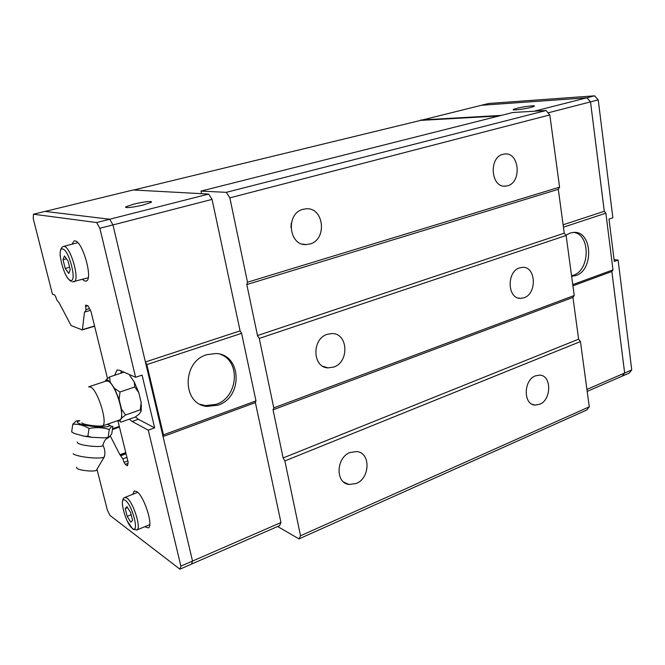 <?xml version="1.0" encoding="UTF-8"?>
<svg xmlns="http://www.w3.org/2000/svg" width="665" height="665" viewBox="0 0 665 665"><rect width="100%" height="100%" fill="white"/><g stroke="black" fill="none" stroke-linecap="round" stroke-linejoin="round"><path stroke-width="1" d="M103.058 444.428L102.851 445.791C99.7 447.62 81.147 445.641 77.813 443.106L77.182 442.026M290.913 227.363L291.303 223.107M303.149 209.292L306.075 208.818C324.063 207.073 327.438 239.774 309.857 244.005L306.299 244.562C288.552 245.984 285.493 213.182 303.149 209.292M502.956 154.305L504.743 153.989C519.39 152.036 521.983 182.376 507.578 185.768L505.408 186.15C490.903 187.937 488.459 157.439 502.956 154.305M350.156 452.483L356.814 451.56C370.812 452.757 370.23 478.243 356.157 483.522L348.992 484.486C335.177 483.056 336.058 457.47 350.156 452.483M535.458 375.85L539.689 375.127C551.75 375.268 551.651 399.881 539.639 404.312L535.084 405.085C523.131 404.819 523.397 380.048 535.458 375.85M327.313 334.296L332.309 333.556C348.269 333.539 349.325 362.267 333.647 367.088L328.086 367.878C312.342 367.629 311.594 338.801 327.313 334.296M519.614 267.862L522.715 267.322C536.065 266.549 537.137 293.797 524.003 297.77L520.554 298.361C507.337 298.992 506.414 271.586 519.614 267.862M220.24 354.27C241.121 361.245 238.045 397.545 216.117 404.353L205.302 405.608L200.323 404.353M206.798 354.678L216.017 353.514C241.728 354.354 243.182 397.379 218.012 405.16L207.172 406.423C182.127 404.761 181.636 361.685 206.798 354.678M133.806 204.13C143.133 201.744 154.197 200.631 150.98 202.434L143.474 204.945C134.022 207.38 122.884 208.478 126.159 206.674L133.806 204.13M72.003 244.213L74.015 240.971L75.037 240.905C82.701 241.229 93.358 279.616 86.242 281.062L84.937 281.104L82.443 279.416M132.759 494.328L134.097 491.161L136.741 491.576C143.956 495.641 153.607 525.583 148.461 527.902L144.787 526.73M104.696 455.309L104.139 457.146C99.684 459.424 77.14 456.988 73.117 453.763M96.924 469.399L96.334 470.396C93.457 471.934 79.434 470.446 76.891 468.335L76.591 467.163M72.776 424.237L71.662 431.951L74.646 433.638L84.613 436.273L87.896 436.232L91.712 437.296L104.147 437.878L108.844 437.404L111.745 433.913L112.85 426.356L111.579 426.448L109.276 429.499C102.851 427.437 96.101 427.088 89.027 428.46C83.815 425.317 78.395 423.913 72.776 424.237L76.3 420.928M74.613 433.622L73.557 433.106M91.712 437.296L84.613 436.273M108.711 437.42L104.147 437.878M104.264 425.334L102.684 425.808C98.578 426.747 84.837 425.002 82.227 423.198L81.753 422.824M119.243 420.064L119.833 419.856C125.901 417.745 115.594 383.813 108.054 381.178L106.051 381.07L89.085 386.689M110.132 382.018L107.813 380.205L105.918 380.006L109.667 376.922L110.132 382.018L114.538 388.476L119.991 392.001L119.135 399.449L114.538 388.476M117.73 420.596L119.725 421.003L120.789 422.184L135.236 417.08L139.06 414.187L141.238 411.086L140.29 409.831L141.146 402.475L141.238 411.086M127.106 373.639L126.458 373.24M573.729 232.384C590.628 234.479 590.163 270.273 573.305 275.268L571.559 275.776M565.932 235.26L570.129 233.041L573.853 232.376C592.407 230.954 594.044 270.131 575.84 275.576L571.634 276.349M530.911 107.406C523.845 109.243 510.928 110.714 513.463 109.409L516.821 108.312C523.804 106.508 536.663 105.028 534.186 106.334L530.911 107.406M587.187 391.402L622.116 376.157L624.643 373.015L611.858 271.495L612.989 269.874L605.873 213.182L604.277 211.287L590.512 101.895L586.887 97.805L481.468 105.261L420.737 120.382L499.166 115.943M622.091 376.174L624.659 373.032L611.875 271.478M604.302 211.312L590.52 101.87L586.896 97.788L481.435 105.27M614.078 259.666L618.109 260.065L614.302 261.445L609.007 219.076L612.864 217.788L598.226 99.891L594.601 95.827L488.733 103.474L481.452 105.245M590.52 101.87L598.226 99.891M586.921 389.424L631.75 369.948L618.109 260.065M622.132 376.182L629.206 373.09L631.75 369.948M534.153 111.23L594.601 95.827M501.294 115.402L420.895 119.991M611.858 271.495L572.914 285.817M572.756 284.637L612.989 269.874M563.122 224.803L604.277 211.287M563.438 227.181L605.873 213.182M548.035 112.842L590.512 101.895M546.048 110.515L226.308 192.343L201.013 191.088L512.798 112.501L546.048 110.515L549.814 114.92L559.581 187.139L558.309 189.317L564.252 233.182L566.115 235.476L259.25 338.418L273.781 407.886L273.049 409.831L283.132 457.961L284.878 460.92L300.53 535.757L298.984 538.891L277.621 526.497M298.984 538.891L586.738 410.022L589.273 406.822L580.454 341.552L578.617 339.192L572.956 297.405L574.227 295.509L566.115 235.476M94.613 326.199L82.277 329.906L71.147 325.609L59.152 302.883L56.808 299.907L55.627 296.59L54.563 294.878L52.452 294.196L33.25 218.685L33.458 214.213L45.02 211.404L109.708 219.234L112.95 224.903L192.534 561.069L191.503 564.12L179.924 569.174L109.966 515.425L107.373 510.163L96.982 469.307M134.796 386.988L134.205 381.86L138.81 392.716L134.796 386.988L119.991 392.001M124.047 372.176L109.667 376.922M129.725 375.501L134.205 381.86M140.29 409.831L125.61 414.977L121.761 417.928L119.725 421.003M121.761 417.928L121.545 409.283L125.61 414.977M105.145 381.369L105.918 380.006M138.81 392.716L141.146 402.475M119.135 399.449L121.545 409.283M89.027 428.46L87.896 436.24M109.276 429.499L108.154 437.196M66.508 258.835L63.042 259.766L64.422 255.95L68.021 260.929L70.207 269.732L68.786 273.456L65.22 268.461L63.042 259.766M69.601 267.272L65.22 268.461M127.58 507.661L125.228 508.592L126.94 506.647L130.631 512.532L132.576 520.363L130.822 522.225L127.165 516.339L125.228 508.592M131.18 514.735L127.165 516.339M114.563 375.309L117.007 370.156L119.683 370.247L135.602 377.279L142.086 375.11L154.646 427.844L148.278 430.147L132.144 421.477L129.301 419.174M154.646 427.844L138.353 419.274L135.436 416.938M148.278 430.147L180.897 566.131L179.924 569.174M241.595 333.34L146.832 364.595L145.402 361.984L240.098 330.862L241.595 333.34L255.983 400.895L255.393 402.591L280.971 522.549L180.897 566.131M112.95 224.903L99.858 228.278L135.602 377.279M120.789 373.248L121.279 370.954M33.458 214.213L96.641 222.559L99.858 228.278M82.385 329.906L84.505 311.935L85.552 311.81L85.901 309.691L85.71 305.085L88.004 305.775L90.922 311.237L107.522 378.576M117.896 420.687L128.179 462.383L127.497 465.791L125.269 464.378L124.072 462.366L122.834 458.9L119.916 454.735L110.415 436.19M45.095 211.412L133.233 189.974L208.685 194.064L96.641 222.559M255.393 402.591L163.058 436.556M255.983 400.895L163.449 434.852L163.05 436.539M146.832 364.595L163.449 434.852M208.685 194.064L212.06 199.392L112.959 224.928M212.06 199.392L240.098 330.862M280.971 522.549L279.558 525.658L191.52 564.078M558.309 189.317L246.815 284.562L257.488 335.542L259.25 338.418M246.815 284.562L247.496 282.226L559.581 187.139M226.308 192.343L229.849 197.846L247.496 282.226M201.013 191.088L201.57 193.681M133.723 189.999L420.737 120.382M257.488 335.542L564.252 233.182M574.227 295.509L273.781 407.886M572.956 297.405L273.049 409.831M580.454 341.552L284.878 460.92M578.617 339.192L283.132 457.961M589.273 406.822L300.53 535.757M549.814 114.92L229.849 197.846M136.691 530.072L137.09 529.872C141.47 527.902 133 501.61 126.782 497.935L124.513 497.545C122.792 498.21 122.127 500.969 122.501 505.841M125.402 500.462C118.171 494.86 125.386 523.588 132.352 528.343C139.816 534.652 132.46 504.926 125.402 500.462M73.865 281.819L74.089 281.752C80.157 280.53 70.748 246.823 64.189 246.441L63.3 246.491C60.798 247.579 59.792 250.863 60.282 256.333M62.685 249.001C56.018 247.031 64.106 279.234 70.498 280.331C77.439 283.091 69.152 249.616 62.685 249.001M107.414 424.228L108.154 424.594C116.092 428.659 84.123 427.013 78.104 422.982C76.608 422.001 77.148 421.302 79.725 420.879M102.684 425.808C107.988 422.807 97.614 389.665 90.515 386.997L88.586 386.855M132.144 421.477L138.353 419.274M94.555 325.975L82.518 329.624M85.112 311.752L84.505 311.935M89.526 308.627L85.901 309.691M87.855 305.725L85.486 306.424M127.979 463.364L125.269 464.378M127.83 460.961L124.072 462.366M126.94 457.37L122.834 458.9M126.059 453.804L120.922 455.7M125.943 453.314L120.382 455.367M125.76 452.582L119.916 454.735M119.476 427.063L112.377 429.582M119.301 426.365L112.501 428.784M102.851 445.791L102.884 445.492C104.596 439.116 106.467 439.05 106.683 438.609L108.844 437.404M125.02 497.345L137.738 492.383M132.518 528.766L127.239 520.986M63.549 246.424L77.805 242.7M71.213 281.436C68.96 280.14 66.857 277.372 64.904 273.124M96.334 470.396L104.139 457.146M111.579 426.448L107.755 424.104M79.459 420.563L76.209 420.937M513.53 109.833L513.463 109.409M141.52 406.032L140.739 407.47M119.833 419.856L103.324 425.667M104.305 457.079C105.378 453.081 104.97 449.274 103.1 445.658M72.385 281.852L88.196 277.804M133.432 529.473L137.09 529.872L149.758 524.702M134.696 490.928L134.097 491.161M117.713 369.923L117.007 370.156M126.159 206.674L126.358 207.53M205.302 405.608L207.172 406.423M518.176 297.987L520.554 298.361M322.999 366.349L328.086 367.878M90.457 310.356L85.552 311.81M532.291 404.32L535.084 405.085M343.672 482.034L348.992 484.486M503.796 186.109L505.408 186.15M302.475 244.088L306.299 244.562"/></g></svg>

